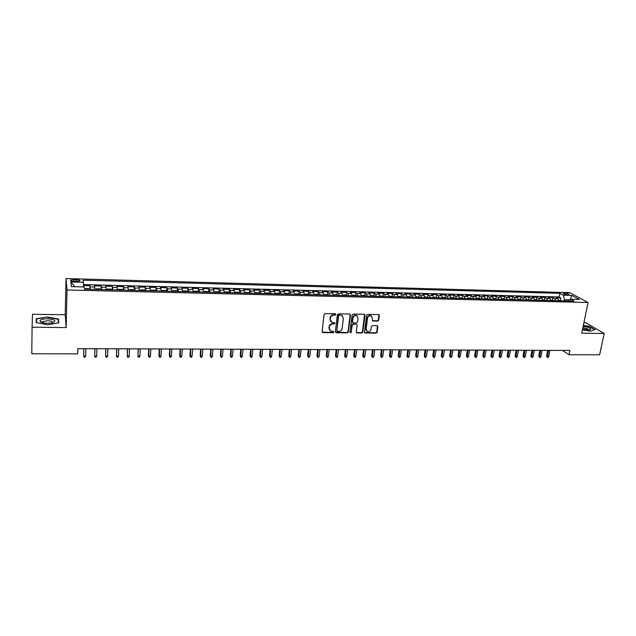 <?xml version="1.0" encoding="UTF-8"?>
<svg xmlns="http://www.w3.org/2000/svg" width="636" height="636" viewBox="0 0 636 636"><rect width="100%" height="100%" fill="white"/><g stroke="black" fill="none" stroke-linecap="round" stroke-linejoin="round"><path stroke-width="0.95" d="M335.887 314.454L335.299 313.771L325.155 313.596L324.082 314.542L322.134 331.666L322.985 332.62L333.073 332.723L333.813 332.072L333.479 331.459L330.752 331.133L329.241 328.335L329.408 326.92C329.806 325.083 330.935 324.082 332.803 323.923L334.107 323.947L334.846 323.287L334.512 322.675L331.817 322.349L330.267 319.518L330.434 318.087C330.831 316.243 331.968 315.241 333.836 315.09L335.14 315.106L335.887 314.454M330.807 321.562L329.973 319.192L330.132 317.769C330.537 315.925 331.666 314.923 333.534 314.772L334.846 314.796L335.546 313.826M322.214 332.143L332.779 332.39L333.487 331.459M329.758 330.322L328.947 328.009L329.114 326.594C329.512 324.757 330.64 323.764 332.501 323.605L333.805 323.621L334.512 322.675M564.76 293.124L563.44 293.315C563.488 294.015 564.951 294.508 567.813 294.794L569.133 294.603C569.077 293.904 567.614 293.411 564.76 293.124M377.673 321.124L378.714 320.202L379.35 315.48L378.865 314.589L367.648 314.335L366.598 315.265L364.428 332.111L364.897 332.978L376.075 333.161L377.116 332.238L377.864 326.586L377.076 325.64L372.434 325.584L371.392 326.499L371.026 329.313C370.438 331.276 369.206 332.032 367.338 331.587L366.09 329.257L367.521 318.175C368.093 316.227 369.317 315.464 371.178 315.877L372.473 318.254L372.227 320.107L372.704 320.989L377.673 321.124L377.339 320.806L378.38 319.884L378.897 314.605M581.717 333.216L604.2 333.463L599.629 354.793L569.005 354.737L569.88 350.444L77.862 348.655L77.719 353.847L31.8 353.759L32.07 327.206L66.168 327.58L67.003 289.992L588.062 302.505L581.717 333.216M350.436 314.987L349.609 314.025L338.463 313.826L337.398 314.764L335.379 331.801L336.213 332.755L347.304 332.867L348.353 331.936L350.436 314.987L350.023 314.128M353.139 314.081L364.166 314.279L364.977 315.233L362.814 332.087L361.765 333.01L356.74 332.89L356.279 332.024L357.138 325.195L356.319 324.241L353.195 324.201L352.145 325.131L351.263 332.254L350.277 332.843L349.951 332.238L352.082 315.019L353.139 314.081M560.348 300.24L560.809 297.863L556.087 297.735L557.812 298.705L554.64 298.626L555.84 300.701M552.461 300.049L552.923 297.656L548.168 297.537L549.87 298.507L546.674 298.427L547.866 300.502M544.527 299.85L544.98 297.449L540.195 297.33L541.872 298.308L538.66 298.228L539.837 300.303M536.538 299.651L536.991 297.25L532.173 297.123L533.827 298.101L530.591 298.022L531.752 300.105M528.5 299.453L528.945 297.044L524.088 296.917L525.726 297.894L522.474 297.815L523.611 299.906M520.399 299.254L520.844 296.829L515.955 296.71L517.569 297.688L514.293 297.608L515.422 299.707M514.039 299.675L512.258 299.055L512.688 296.622L507.767 296.495L509.364 297.481L506.057 297.402L507.17 299.508M505.795 299.476L504.03 298.848L504.475 296.408L499.522 296.281L501.096 297.274L497.773 297.187L498.863 299.302M495.786 298.658L496.215 296.201L491.223 296.074L492.773 297.06L489.426 296.98L490.499 299.103M487.47 298.459L487.892 295.986L482.867 295.859L484.393 296.853L481.023 296.766L482.08 298.896M479.091 298.26L479.512 295.772L474.456 295.637L475.951 296.638L472.564 296.551L473.605 298.689M470.656 298.061L471.069 295.549L465.981 295.422L467.46 296.424L464.042 296.336L465.067 298.475M462.173 297.863L462.579 295.335L457.451 295.199L458.906 296.209L455.463 296.122L456.473 298.268M453.619 297.664L454.025 295.112L448.865 294.985L450.288 295.986L446.83 295.899L447.816 298.053M445.017 297.457L445.415 294.889L440.215 294.762L441.615 295.772L438.132 295.676L439.102 297.839M436.344 297.25L436.741 294.667L431.51 294.54L432.877 295.549L429.372 295.462L430.326 297.624M427.623 297.044L428.004 294.444L422.741 294.309L424.085 295.327L420.547 295.231L421.485 297.41M418.83 296.837L419.211 294.222L413.909 294.086L415.228 295.104L411.667 295.009L412.581 297.195M409.982 296.63L410.355 293.991L405.013 293.856L406.309 294.873L402.723 294.786L403.614 296.972M401.07 296.424L401.443 293.76L396.061 293.625L397.325 294.651L393.716 294.555L394.59 296.758M392.094 296.209L392.46 293.53L387.038 293.395L388.278 294.42L384.637 294.325L385.495 296.535M383.055 296.002L383.413 293.299L377.959 293.156L379.167 294.19L375.502 294.094L376.337 296.304M373.952 295.788L374.302 293.069L368.808 292.926L369.985 293.959L366.296 293.864L367.115 296.082M364.778 295.573L365.128 292.83L359.594 292.687L360.747 293.721L357.027 293.625L357.822 295.851M355.548 295.358L355.89 292.592L350.317 292.449L351.438 293.482L347.693 293.395L348.464 295.629M346.246 295.144L346.58 292.353L340.968 292.21L342.057 293.252L338.288 293.156L339.036 295.398M336.881 294.929L337.207 292.115L331.555 291.964L332.612 293.013L328.812 292.91L329.543 295.16M327.445 294.707L327.771 291.868L322.07 291.725L323.096 292.767L319.272 292.671L319.98 294.929M317.936 294.484L318.254 291.622L312.515 291.479L313.516 292.528L309.66 292.425L310.344 294.691M308.365 294.269L308.675 291.375L302.895 291.232L303.857 292.282L299.977 292.186L300.637 294.452M298.721 294.047L299.023 291.129L293.204 290.978L294.134 292.035L290.223 291.94L290.859 294.214M289.006 293.816L289.308 290.883L283.441 290.731L284.34 291.789L280.397 291.685L281.009 293.975M279.228 293.594L279.514 290.628L273.599 290.477L274.466 291.534L270.499 291.439L271.087 293.737M269.37 293.371L269.648 290.374L263.694 290.223L264.528 291.288L260.529 291.185L261.094 293.49M259.432 293.14L259.711 290.119L253.708 289.968L254.503 291.034L250.481 290.93L251.021 293.244M249.431 292.918L249.694 289.865L243.652 289.706L244.415 290.779L240.352 290.676L240.869 292.997M239.351 292.687L239.605 289.603L233.515 289.444L234.247 290.517L230.153 290.413L230.645 292.743M229.191 292.457L229.445 289.34L223.308 289.181L223.999 290.262L219.873 290.159L220.342 292.488M218.959 292.226L219.197 289.078L213.02 288.919L213.672 290L209.522 289.897L209.96 292.242M208.656 291.988L208.878 288.816L202.653 288.657L203.266 289.738L199.084 289.626L199.497 291.98M198.265 291.757L198.488 288.545L192.207 288.386L192.788 289.467L188.574 289.364L188.956 291.725M187.795 291.526L188.01 288.275L181.681 288.116L182.222 289.205L177.977 289.094L178.326 291.463M177.253 291.288L177.452 288.005L171.076 287.846L171.577 288.935L167.3 288.824L167.626 291.201M166.624 291.05L166.815 287.734L160.391 287.567L160.852 288.665L156.536 288.553L156.838 290.938M155.915 290.819L156.09 287.456L149.619 287.289L150.04 288.386L145.692 288.275L145.962 290.676M145.167 290.652L145.286 287.178L138.767 287.011L139.149 288.116L134.76 288.005L134.999 290.406M134.18 290.31L128.734 290.175L129.625 289.603L132.916 289.682L134.228 290.39L134.403 286.9L127.828 286.733L128.162 287.838L123.75 287.726L123.956 290.135M123.281 290.119L123.432 286.621L116.801 286.446L117.096 287.552L112.651 287.44L112.826 289.865M112.238 289.849L112.373 286.335L105.695 286.16L105.942 287.273L101.458 287.162L101.601 289.587M101.1 289.579L101.227 286.049L94.494 285.874L94.828 289.42M74.158 281.398L79.882 280.969C80.367 280.261 79.222 279.808 76.447 279.609L70.715 280.039C70.23 280.746 71.375 281.199 74.158 281.398M67.003 289.992L66.017 278.552L569.792 292.647L588.062 302.505M560.809 297.863L559.227 296.972L559.942 293.339L83.181 280.182L83.547 286.947M559.942 293.339L563.265 295.168L571.915 295.398L579.38 299.453L570.643 299.23L574.109 301.146L84.516 289.173L84.191 286.963L71.391 286.637L70.906 281.947L83.491 282.281M89.883 289.3L89.994 285.763L90.296 289.308M101.227 286.049L101.458 287.162M112.373 286.335L112.651 287.44M123.432 286.621L123.75 287.726M134.403 286.9L134.76 288.005M145.286 287.178L145.692 288.275M156.09 287.456L156.536 288.553M166.815 287.734L167.3 288.824M177.452 288.005L177.977 289.094M188.01 288.275L188.574 289.364M198.488 288.545L199.084 289.626M208.878 288.816L209.522 289.897M219.197 289.078L219.873 290.159M229.445 289.34L230.153 290.413M239.605 289.603L240.352 290.676M249.694 289.865L250.481 290.93M259.711 290.119L260.529 291.185M269.648 290.374L270.499 291.439M279.514 290.628L280.397 291.685M289.308 290.883L290.223 291.94M299.023 291.129L299.977 292.186M308.675 291.375L309.66 292.425M318.254 291.622L319.272 292.671M327.771 291.868L328.812 292.91M337.207 292.115L338.288 293.156M346.58 292.353L347.693 293.395M355.89 292.592L357.027 293.625M365.128 292.83L366.296 293.864M374.302 293.069L375.502 294.094M383.413 293.299L384.637 294.325M392.46 293.53L393.716 294.555M401.443 293.76L402.723 294.786M410.355 293.991L411.667 295.009M419.211 294.222L420.547 295.231M428.004 294.444L429.372 295.462M436.741 294.667L438.132 295.676M445.415 294.889L446.83 295.899M454.025 295.112L455.463 296.122M462.579 295.335L464.042 296.336M471.069 295.549L472.564 296.551M479.512 295.772L481.023 296.766M487.892 295.986L489.426 296.98M496.215 296.201L497.773 297.187M504.475 296.408L506.057 297.402M512.688 296.622L514.293 297.608M520.844 296.829L522.474 297.815M528.945 297.044L530.591 298.022M536.991 297.25L538.66 298.228M544.98 297.449L546.674 298.427M552.923 297.656L554.64 298.626M559.227 296.972L83.523 284.578M89.994 285.763L83.531 285.596M569.959 299.858L564.498 299.723L564.267 300.9M66.168 327.58L65.222 314.772L32.5 314.271L32.07 327.206M604.2 333.463L585.764 322.786L583.88 322.754M65.222 314.772L66.017 278.552M562.447 350.412L569.005 354.737M106.101 289.698L105.942 287.273M117.286 289.968L117.096 287.552M128.385 290.247L128.162 287.838M139.395 290.509L139.149 288.116M150.319 290.779L150.04 288.386M161.162 291.042L160.852 288.665M171.919 291.304L171.577 288.935M182.588 291.566L182.222 289.205M193.177 291.829L192.788 289.467M203.687 292.083L203.266 289.738M214.117 292.337L213.672 290M224.468 292.592L223.999 290.262M234.74 292.846L234.247 290.517M250.035 293.22L248.557 292.544L245.528 292.465L244.94 293.085L244.415 290.779M255.052 293.339L254.503 291.034M265.101 293.586L264.528 291.288M275.07 293.832L274.466 291.534M284.96 294.07L284.34 291.789M294.778 294.309L294.134 292.035M304.533 294.548L303.857 292.282M314.208 294.786L313.516 292.528M323.811 295.025L323.096 292.767M333.351 295.255L332.612 293.013M342.82 295.486L342.057 293.252M352.217 295.716L351.438 293.482M361.55 295.947L360.747 293.721M370.812 296.169L369.985 293.959M380.01 296.4L379.167 294.19M389.137 296.622L388.278 294.42M398.208 296.845L397.325 294.651M407.207 297.06L406.309 294.873M416.151 297.282L415.228 295.104M425.023 297.497L424.085 295.327M433.839 297.712L432.877 295.549M442.592 297.926L441.615 295.772M451.29 298.141L450.288 295.986M459.915 298.348L458.906 296.209M468.493 298.562L467.46 296.424M477 298.769L475.951 296.638M485.459 298.976L484.393 296.853M493.854 299.182L492.773 297.06M502.194 299.389L501.096 297.274M510.477 299.588L509.364 297.481M518.706 299.787L517.569 297.688M526.878 299.985L525.726 297.894M534.995 300.184L533.827 298.101M543.057 300.383L541.872 298.308M551.062 300.582L549.87 298.507M570.643 299.23L568.703 301.011M559.02 300.772L557.812 298.705M564.498 299.723L563.265 295.168M74.873 286.725L70.906 281.947M571.915 295.398L570.055 299.771M47.549 324.726L58.766 322.897L58.568 319.034L47.43 316.974L36.26 318.723L36.18 322.611L47.549 324.726M582.425 329.822L590.375 331.165L595.042 329.623L589.508 326.403L583.339 325.37M41.873 322.198L41.372 322.277M36.22 322.619L36.26 318.723M36.538 322.675L36.61 318.994L47.43 316.974M58.488 322.937L58.568 319.034M335.458 332.294L346.994 332.533L348.043 331.61L350.118 314.677M339.346 315.178L338.598 315.838L336.826 330.784L337.152 331.396L338.773 331.467C340.626 331.3 341.747 330.307 342.152 328.486L343.376 318.286L341.81 315.432L339.044 314.868L338.296 315.52L338.598 315.838M336.857 331.062L338.296 315.52M342.486 315.861L340.721 315.202M339.044 314.868L340.411 314.892M356.359 332.533L361.447 332.684L362.488 331.761L364.539 314.367M356.724 324.344L352.877 323.883L351.827 324.805L351.263 332.254M349.983 332.525L350.945 331.92M358.028 318.072L356.724 315.687C354.832 315.257 353.6 316.02 353.028 317.992L352.543 321.927L353.362 322.881L356.486 322.929L357.535 321.999L358.028 318.072M357.225 315.981L356.406 315.377C354.514 314.939 353.282 315.71 352.71 317.674L353.028 317.992M352.63 322.46L352.225 321.609L352.71 317.674M372.33 320.647L377.339 320.806M371.631 316.14L370.844 315.567C368.983 315.154 367.767 315.917 367.195 317.857L367.521 318.175M366.551 330.982L365.764 328.931L367.195 317.857M364.515 332.62L375.741 332.827L376.774 331.913L377.434 325.727M84.461 288.784L88.364 288.585L89.604 289.293M83.793 348.679L83.674 355.993L85.669 356.001L85.884 348.687M85.669 356.001L85.168 357.146L84.063 357.138L83.674 355.993L83.888 348.679M47.446 318.771C42.334 318.882 39.853 319.717 39.996 321.275C40.935 322.476 43.447 323.144 47.517 323.295L52.43 322.81C56.755 320.862 55.093 319.518 47.446 318.771M52.359 322.826C53.011 321.649 51.373 320.942 47.438 320.703L42.596 321.657L42.54 322.675M47.43 317.3L58.218 319.296L58.401 322.953M582.568 329.122L589.691 329.853L590.757 329.074C589.93 327.818 587.394 326.896 583.148 326.292M588.634 329.965L588.666 329.766C587.942 328.788 585.995 328.136 582.838 327.81M583.292 325.6L589.333 326.618L594.692 329.734L590.375 331.165M95.249 289.372L96.259 288.784L99.629 288.863L100.854 289.491L95.273 289.356M94.82 348.719L94.7 356.009L96.68 356.009L96.926 348.727M96.68 356.009L96.179 357.146L95.082 357.146L94.7 356.009L94.947 348.719M106.49 289.642L107.468 289.054L110.815 289.142L112.047 289.762L106.514 289.626M105.767 348.759L105.648 356.017L107.611 356.017L107.882 348.767M107.611 356.017L107.094 357.154L106.005 357.154L105.648 356.017L105.91 348.759M117.644 289.921L118.59 289.332L121.905 289.412L123.153 290.04L117.668 289.905M116.634 348.798L116.507 356.033L118.455 356.033L118.749 348.806M118.455 356.033L117.938 357.162L116.857 357.162L116.507 356.033L116.801 348.798M127.415 348.838L127.279 356.041L129.211 356.041L129.537 348.846M129.211 356.041L128.687 357.17L127.621 357.17L127.279 356.041L127.605 348.838M139.713 290.445L145.111 290.572L143.839 289.952L140.572 289.873L139.705 290.517M138.107 348.878L137.972 356.057L139.888 356.057L140.246 348.886M139.888 356.057L139.364 357.178L138.298 357.178L137.972 356.057L138.322 348.878M156.019 290.922L154.675 290.223L151.432 290.143L150.605 290.787M150.494 356.065L149.953 357.186L148.904 357.186L148.387 355.413L148.586 356.065L150.494 356.065L150.867 348.918M148.904 357.186L148.959 348.918M148.387 355.413L148.729 348.918M166.791 291.185L165.432 290.485L162.212 290.406L161.417 291.05M161.011 356.08L160.471 357.194L159.421 357.194L158.905 355.421L159.119 356.073L161.011 356.08L161.417 348.957M159.421 357.194L159.525 348.949M158.905 355.421L159.262 348.949M177.476 291.447L176.1 290.755L172.905 290.676L172.141 291.312M177.412 291.368L172.11 291.312M171.45 356.088L170.901 357.201L169.868 357.201L169.335 355.437L169.574 356.088L171.45 356.088L171.879 348.997M169.868 357.201L170.003 348.989M169.335 355.437L169.725 348.989M182.763 291.511L183.518 290.938L186.69 291.01L188.018 291.622L182.778 291.495M181.809 356.096L181.26 357.209L180.226 357.201L179.694 355.452L179.948 356.096L181.809 356.096L182.262 349.037M180.226 357.201L180.401 349.029M179.694 355.452L180.099 349.029M198.599 291.964L197.2 291.272L194.052 291.193L193.352 291.829M192.096 356.112L191.539 357.209L190.514 357.209L189.973 355.46L190.251 356.112L192.096 356.112L192.573 349.077M190.514 357.209L190.721 349.069M189.973 355.46L190.403 349.069M209.045 292.218L207.622 291.534L204.506 291.455L203.83 292.091M202.304 356.12L201.739 357.217L200.73 357.217L200.181 355.476L200.475 356.12L202.304 356.12L202.805 349.108M200.73 357.217L200.968 349.1M200.181 355.476L200.634 349.1M219.404 292.473L217.973 291.789L214.881 291.709L214.237 292.345M219.34 292.393L214.197 292.345M212.44 356.136L211.868 357.225L210.858 357.225L210.309 355.492L210.619 356.128L212.44 356.136L212.965 349.148M210.858 357.225L211.136 349.14M210.309 355.492L210.778 349.14M229.691 292.719L228.245 292.043L225.176 291.964L224.564 292.592M222.497 356.144L221.924 357.233L220.923 357.233L220.366 355.5L220.692 356.144L222.497 356.144L223.045 349.18M220.923 357.233L221.233 349.18M220.366 355.5L220.859 349.172M239.899 292.973L238.444 292.29L235.392 292.218L234.803 292.846M232.482 356.152L231.901 357.241L230.908 357.241L230.343 355.516L230.685 356.152L232.482 356.152L233.046 349.22M230.908 357.241L231.258 349.212M230.343 355.516L230.86 349.212M249.964 293.14L244.979 293.093M242.388 356.168L241.807 357.249L240.821 357.249L240.249 355.532L240.615 356.16L242.388 356.168L242.984 349.259M240.821 357.249L241.203 349.251M240.249 355.532L240.782 349.251M260.013 293.387L255.052 293.268L255.6 292.719L258.598 292.791L260.092 293.466M252.23 356.176L251.641 357.249L250.664 357.249L250.083 355.54L250.465 356.176L252.23 356.176L252.842 349.291M250.664 357.249L251.077 349.283M250.083 355.54L250.64 349.283M265.093 293.482L265.586 292.965L268.567 293.037L270.069 293.705M261.992 356.184L261.404 357.257L260.434 357.257L259.846 355.556L260.243 356.184L261.992 356.184L262.636 349.331M260.434 357.257L260.879 349.323M259.846 355.556L260.426 349.315M275.054 293.697L275.499 293.204L278.465 293.283L279.975 293.951M271.691 356.2L271.095 357.265L270.133 357.265L269.545 355.564L269.95 356.192L271.691 356.2L272.351 349.363M270.133 357.265L270.61 349.355M269.545 355.564L270.141 349.355M284.944 293.911L285.349 293.45L288.283 293.522L289.809 294.19M281.319 356.208L280.722 357.273L279.76 357.273L279.164 355.58L279.594 356.208L281.319 356.208L282.002 349.395M279.76 357.273L280.269 349.395M279.164 355.58L279.776 349.387M294.762 294.118L298.038 293.76L299.572 294.428M290.875 356.216L290.27 357.281L289.324 357.281L288.72 355.596L289.157 356.216L290.875 356.216L291.574 349.434M289.324 357.281L289.857 349.426M288.72 355.596L289.356 349.426M304.509 294.325L307.713 293.999L309.263 294.667M300.367 356.224L299.755 357.289L298.809 357.281L298.205 355.604L298.666 356.224L300.367 356.224L301.09 349.466M298.809 357.281L299.381 349.458M298.205 355.604L298.856 349.458M314.176 294.532L317.316 294.237L318.882 294.905M309.788 356.24L309.175 357.289L308.237 357.289L307.625 355.619L308.094 356.232L309.788 356.24L310.527 349.498M308.237 357.289L308.834 349.498M307.625 355.619L308.293 349.49M323.78 294.73L326.856 294.476L328.43 295.136M319.145 356.247L318.525 357.297L317.595 357.297L316.974 355.627L317.459 356.247L319.145 356.247L319.9 349.538M317.595 357.297L318.223 349.53M316.974 355.627L317.666 349.53M333.304 294.921L336.325 294.707L337.907 295.366M328.43 356.255L327.81 357.305L326.88 357.305L326.26 355.643L326.761 356.255L328.43 356.255L329.21 349.569M326.88 357.305L327.54 349.562M326.26 355.643L326.968 349.562M342.764 295.112L345.722 294.937L347.32 295.597M337.652 356.263L337.024 357.313L336.11 357.313L335.482 355.651L335.999 356.263L337.652 356.263L338.455 349.601M336.11 357.313L336.794 349.593M335.482 355.651L336.205 349.593M352.153 295.295L355.055 295.168L356.661 295.827M346.811 356.279L346.183 357.313L345.269 357.313L344.64 355.667L345.165 356.271L346.811 356.279L347.63 349.633M345.269 357.313L345.984 349.633M344.64 355.667L345.38 349.625M361.471 295.47L364.325 295.398L365.939 296.05M355.906 356.287L355.27 357.321L354.363 357.321L353.727 355.675L354.268 356.287L355.906 356.287L356.74 349.665M354.363 357.321L355.111 349.665M353.727 355.675L354.483 349.657M370.724 295.645L373.523 295.629L375.153 296.281M364.937 356.295L364.301 357.329L363.395 357.329L362.759 355.691L363.315 356.295L364.937 356.295L365.787 349.705M363.395 357.329L364.166 349.697M362.759 355.691L363.53 349.697M379.907 295.812L384.295 296.503M373.904 356.303L373.26 357.337L372.37 357.337L371.718 355.699L372.291 356.303L373.904 356.303L374.779 349.736M372.37 357.337L373.165 349.728M371.718 355.699L372.513 349.728M389.033 296.01L393.374 296.726M382.808 356.311L382.164 357.337L381.274 357.337L380.622 355.715L381.21 356.311L382.808 356.311L383.699 349.768M381.274 357.337L382.101 349.76M380.622 355.715L381.433 349.76M398.096 296.233L402.389 296.948M391.649 356.327L391.005 357.345L390.122 357.345L389.463 355.723L390.059 356.319L391.649 356.327L392.563 349.8M390.122 357.345L390.973 349.792M389.463 355.723L390.289 349.792M407.096 296.455L411.341 297.163M400.434 356.335L399.782 357.353L398.907 357.353L398.247 355.739L398.859 356.335L400.434 356.335L401.364 349.832M398.907 357.353L399.782 349.824M398.247 355.739L399.082 349.824M416.031 296.678L420.229 297.378M409.155 356.343L408.503 357.36L407.628 357.36L406.968 355.747L407.589 356.343L409.155 356.343L410.101 349.864M407.628 357.36L408.535 349.856M406.968 355.747L407.819 349.856M424.912 296.893L429.054 297.6M417.82 356.351L417.16 357.36L416.294 357.36L415.626 355.755L416.262 356.351L417.82 356.351L418.782 349.895M416.294 357.36L417.224 349.887M415.626 355.755L416.5 349.887M433.72 297.115L437.822 297.815M426.422 356.359L425.762 357.368L424.904 357.368L424.228 355.77L424.88 356.359L426.422 356.359L427.4 349.927M424.904 357.368L425.85 349.919M424.228 355.77L425.11 349.919M442.473 297.33L446.528 298.022M434.968 356.367L434.301 357.376L433.45 357.376L432.774 355.778L434.968 356.367L435.962 349.959M433.45 357.376L434.428 349.951M432.774 355.778L433.673 349.951M451.163 297.545L455.169 298.236M443.451 356.383L442.783 357.384L441.94 357.376L441.257 355.794L443.451 356.383L444.469 349.983M441.94 357.376L442.942 349.983M441.257 355.794L442.171 349.975M459.788 297.759L463.755 298.443M451.886 356.391L451.21 357.384L450.375 357.384L449.684 355.802L451.886 356.391L452.912 350.015M450.375 357.384L451.393 350.015M449.684 355.802L450.614 350.007M468.358 297.966L472.278 298.658M460.257 356.399L459.582 357.392L458.747 357.392L458.055 355.81L460.257 356.399L461.299 350.046M458.747 357.392L459.796 350.038M458.055 355.81L459.001 350.038M476.873 298.181L480.744 298.864M468.573 356.406L467.897 357.4L467.07 357.4L466.371 355.826L468.573 356.406L469.63 350.078M467.07 357.4L468.136 350.07M466.371 355.826L467.333 350.07M485.324 298.387L489.156 299.063M476.833 356.414L476.157 357.4L475.331 357.4L474.631 355.834L476.833 356.414L477.906 350.11M475.331 357.4L476.42 350.102M474.631 355.834L475.601 350.102M493.719 298.594L497.503 299.27M485.045 356.422L484.362 357.408L483.543 357.408L482.835 355.842L485.045 356.422L486.135 350.142M483.543 357.408L484.656 350.134M482.835 355.842L483.821 350.126M504.03 298.848L502.058 298.801M493.194 356.43L492.51 357.416L491.692 357.416L490.992 355.858L493.194 356.43L494.299 350.166M491.692 357.416L492.828 350.166M490.992 355.858L491.986 350.158M512.258 299.055L510.334 299.007M501.295 356.438L500.604 357.416L499.793 357.416L499.085 355.866L501.295 356.438L502.408 350.197M499.793 357.416L500.953 350.19M499.085 355.866L500.095 350.19M518.563 299.206L522.22 299.874M509.333 356.446L508.649 357.424L507.846 357.424L507.13 355.874L509.333 356.446L510.47 350.229M507.846 357.424L509.023 350.221M507.13 355.874L508.156 350.221M526.727 299.413L530.345 300.073M517.33 356.462L516.631 357.432L515.836 357.432L515.12 355.89L517.33 356.462L518.475 350.253M515.836 357.432L517.036 350.253M515.12 355.89L516.154 350.245M534.844 299.612L538.422 300.272M525.264 356.47L524.573 357.432L523.778 357.432L523.054 355.898L525.264 356.47L526.425 350.285M523.778 357.432L525.002 350.277M523.054 355.898L524.112 350.277M542.905 299.81L546.443 300.47M533.159 356.478L532.459 357.44L531.672 357.44L530.949 355.906L533.159 356.478L534.327 350.317M531.672 357.44L532.912 350.309M530.949 355.906L532.006 350.301M550.911 300.009L554.409 300.661M540.99 356.486L540.29 357.448L539.511 357.448L538.779 355.921L540.99 356.486L542.182 350.341M539.511 357.448L540.767 350.333M538.779 355.921L539.853 350.333M558.869 300.208L562.319 300.86M548.781 356.494L548.073 357.448L547.294 357.448L546.562 355.929L548.781 356.494L549.981 350.372M547.294 357.448L548.582 350.364M546.562 355.929L547.652 350.364M94.7 286.987L90.177 286.876M73.903 281.39L73.951 279.538M76.4 281.462L76.447 279.609M89.565 289.213L84.508 289.094M155.963 290.843L150.605 290.708M166.727 291.105L161.409 290.97M198.535 291.884L193.344 291.757M208.982 292.139L203.822 292.011M229.628 292.647L224.548 292.52M239.828 292.894L234.787 292.767M269.99 293.633L265.093 293.514M279.896 293.872L275.062 293.752M289.73 294.118L284.952 293.999M299.492 294.357L294.778 294.237M309.175 294.595L304.525 294.476M318.795 294.826L314.2 294.714M328.343 295.064L323.804 294.953M337.819 295.295L333.344 295.184M347.232 295.525L342.812 295.414M356.573 295.748L352.209 295.645M365.843 295.978L361.534 295.875M375.057 296.201L370.804 296.098M384.2 296.432L380.002 296.328M393.279 296.654L389.129 296.551M402.286 296.869L398.2 296.774M411.238 297.091L407.199 296.988M420.126 297.306L416.143 297.211M428.95 297.521L425.015 297.425M437.711 297.735L433.832 297.64M446.416 297.95L442.584 297.855M455.058 298.165L451.274 298.069M463.644 298.371L459.908 298.284M472.166 298.578L468.478 298.491M480.633 298.793L476.992 298.697M489.036 298.992L485.443 298.904M497.392 299.198L493.838 299.111M505.684 299.405L502.178 299.317M513.92 299.604L510.462 299.516M522.1 299.802L518.69 299.723M530.225 300.001L526.862 299.922M538.302 300.2L534.979 300.12M546.316 300.399L543.041 300.319M554.282 300.59L551.046 300.51M562.192 300.788L559.004 300.709M70.707 280.651L70.715 280.039M42.35 322.436L39.996 321.275M42.58 322.683L42.596 321.657"/></g></svg>
